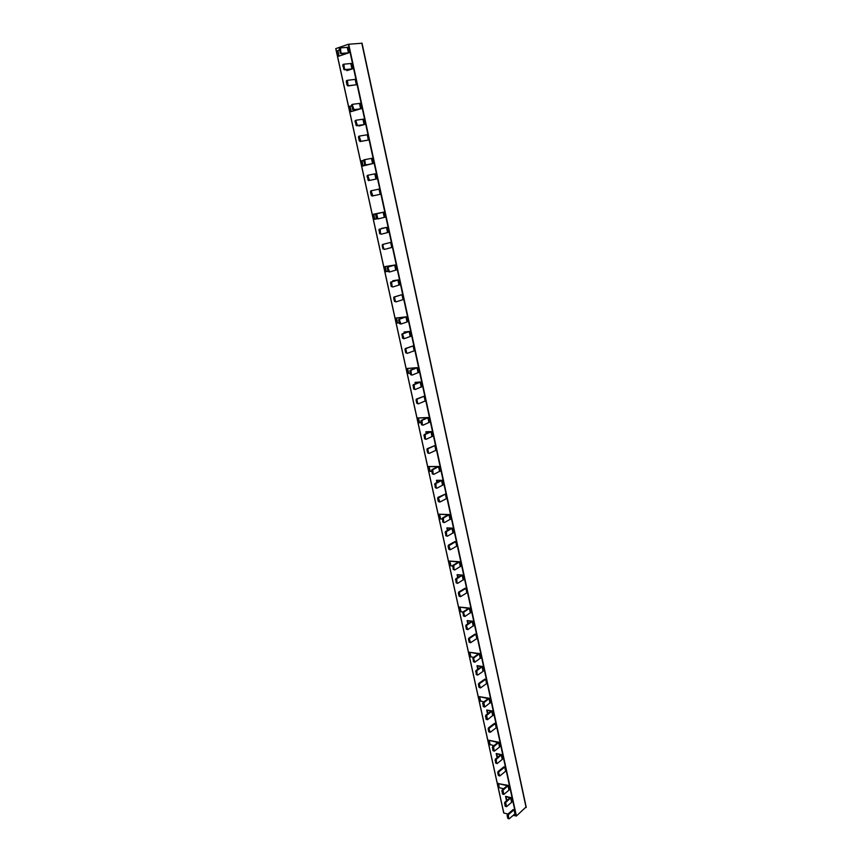 <?xml version="1.0" encoding="UTF-8"?>
<svg xmlns="http://www.w3.org/2000/svg" width="862" height="862" viewBox="0 0 862 862"><rect width="100%" height="100%" fill="white"/><g stroke="black" fill="none" stroke-linecap="round" stroke-linejoin="round"><path stroke-width="1.29" d="M347.968 84.832L347.375 80.328L355.166 79.379L356.34 84.756L348.776 85.661L347.968 84.832L347.052 85.112L346.255 81.502L347.17 81.211M347.44 80.285L346.255 81.502M347.052 85.112L347.86 85.941L348.776 85.661M347.86 85.941L356.34 84.756M498.635 772.826L499.788 775.972L505.649 771.21L504.744 767.061L503.839 766.868L498.042 771.555L497.73 772.632L498.635 772.826L498.947 771.759L504.744 767.061M499.249 775.606L498.344 775.412L499.357 775.875M498.344 775.412L497.73 772.632M359.389 136.983L359.788 136.002L367.223 134.784L368.365 140.064L360.952 141.314L359.389 136.983L358.473 137.23L359.605 136.088M359.713 136.024L358.689 136.325M360.165 140.528L359.249 140.775L358.473 137.23M359.249 140.775L360.952 141.314M360.036 141.551L368.365 140.064M489.066 729.123L490.262 732.323L496.2 727.787L495.284 723.563L494.379 723.401L488.474 727.884L488.161 728.95L489.066 729.123L489.379 728.045L495.284 723.563M489.681 731.946L488.776 731.773L489.81 732.247M488.776 731.773L488.161 728.95M371.36 191.655L371.759 190.664L379.032 189.112L380.164 194.295L372.901 195.879L371.36 191.655L370.445 191.86L371.587 190.739M371.748 190.664L370.671 190.944M372.125 195.135L371.21 195.329L370.445 191.86M371.21 195.329L372.901 195.879M371.985 196.073L380.164 194.295M479.315 684.622L480.554 687.908L486.588 683.598L485.651 679.299L484.746 679.159L478.744 683.426L478.41 684.482L479.315 684.622L479.649 683.566L485.651 679.299M479.951 687.51L479.046 687.359L480.102 687.833M479.046 687.359L478.41 684.482M383.105 245.271L383.493 244.269L390.626 242.394L382.426 244.506L383.849 248.676L382.933 248.838L382.189 245.433M390.626 242.394L391.725 247.469L384.614 249.377L383.849 248.676M382.933 248.838L384.538 249.387M469.402 639.335L470.684 642.686L476.805 638.613L475.856 634.238L474.94 634.13L468.82 638.16L468.497 639.216L469.402 639.335L469.736 638.279L475.856 634.238M470.038 642.265L469.133 642.147L470.221 642.621M469.133 642.147L468.497 639.216M394.613 297.853L395.001 296.84L401.994 294.653L393.956 297.024L393.697 297.972L394.613 297.853L395.346 301.194L394.43 301.312L393.697 297.972M401.994 294.653L403.071 299.631L396.089 301.851L395.346 301.194M394.43 301.312L395.949 301.862M459.306 593.218L460.62 596.633L466.838 592.808L465.879 588.358L464.963 588.283L458.724 592.075L458.39 593.131L459.306 593.218L459.629 592.162L465.879 588.358M459.952 596.202L459.047 596.116L460.168 596.601M459.047 596.116L458.39 593.131M405.916 349.422L406.282 348.41L413.146 345.921L405.269 348.55L405 349.509L405.916 349.422L406.627 352.698L405.711 352.784L405 349.509M413.146 345.921L414.202 350.812L407.36 353.323L406.627 352.698M405.711 352.784L407.155 353.334M449.016 546.249L450.363 549.762L456.698 546.174L455.718 541.638L454.802 541.595L448.423 545.161L448.1 546.196L455.718 541.638M449.684 549.288L448.768 549.234L449.942 549.74M448.768 549.234L448.1 546.196M416.992 400.022L417.273 399.041L424.082 396.229L416.357 399.095L416.077 400.076L416.992 400.022L417.693 403.244L416.788 403.287L416.077 400.076M424.082 396.229L425.128 401.024L418.415 403.815L417.693 403.244M416.788 403.287L418.145 403.836M438.542 498.408L439.911 502.018L446.365 498.689L445.363 494.066L437.939 497.374L437.627 498.398L445.363 494.066M439.221 501.512L438.305 501.49L439.534 502.007M438.305 501.49L437.627 498.398M427.864 449.684L428.22 448.639L434.825 445.6L427.25 448.693L426.949 449.695L427.864 449.684L428.554 452.83L427.649 452.852L426.949 449.695M434.825 445.6L435.849 450.309L429.265 453.38L428.554 452.83M427.649 452.852L428.942 453.38M514.043 809.806L514.926 813.879L509.162 818.857L508.634 818.512L508.354 814.698L514.043 809.806L513.138 809.59L507.449 814.471L507.136 815.549L508.041 815.775M508.634 818.512L507.74 818.286L508.742 818.749M507.74 818.286L507.136 815.549M511.026 797.706L511.608 802.35L506.5 806.681L505.682 802.5L511.004 797.619L505.574 796.316L509.884 797.878L504.776 802.296L505.067 806.11L506.08 806.573M502.568 758.84L501.673 754.713L502.266 759.433L497.083 763.581L496.534 763.215L496.232 759.347L501.662 754.67L496.221 753.528L500.531 754.929L495.327 759.153L495.628 763.021L496.652 763.484M497.126 757.676L496.221 753.722M343.895 64.165L342.72 65.383L344.337 69.854L351.157 69.154L346.88 70.641L346.653 69.606M346.88 70.641L352.45 68.874L345.253 69.553L344.434 68.712L343.841 64.197L351.276 63.465L352.45 68.863L351.265 63.476M346.696 69.606L346.912 70.587M492.159 711.01L493.075 715.201L487.504 719.716L486.621 715.417L492.159 710.967L486.707 709.986L491.017 711.225L485.715 715.255L486.017 719.167L487.062 719.63M493.064 715.169L492.17 711.042M483.41 670.798L482.483 666.52L483.086 671.326L477.785 675.043L477.139 674.666L476.826 670.701L482.472 666.477L477.02 665.669L481.33 666.746L475.921 670.571L476.233 674.526L477.3 675M472.635 621.265L473.583 625.596L467.829 629.616L466.536 626.243L466.87 625.187L472.624 621.2L467.15 620.565L471.46 621.459L465.954 625.079L466.267 629.088L467.366 629.562M462.603 575.159L463.562 579.566L457.711 583.337L457.043 582.884L456.709 578.833L462.592 575.094L457.119 574.642L461.418 575.363L455.804 578.768L456.127 582.809L457.259 583.294M455.804 578.768L456.72 578.833L455.815 578.758M453.369 532.705L452.378 528.169L453.369 532.705L447.389 536.207L446.71 535.733L446.354 531.638L452.378 528.147L446.893 527.889L451.192 528.417L445.449 531.606L445.805 535.679L446.99 536.186M442.982 484.972L436.883 488.215L436.194 487.698L435.86 483.539L441.969 480.328L442.982 484.972L441.958 480.306L436.484 480.274L440.784 480.597L434.901 483.56L435.278 487.687L436.528 488.204M432.401 436.355L426.184 439.308L425.472 438.758L425.138 434.556L431.377 431.625L432.401 436.355L431.366 431.603L425.882 431.765L430.17 431.894L424.158 434.62L424.567 438.78L425.871 439.318M425.914 431.916L426.291 433.661M421.615 386.801L420.581 382.028L421.626 386.812L415.279 389.484L414.557 388.902L414.126 384.689L420.581 381.995L415.075 382.362L419.363 382.265L413.21 384.754L413.641 388.956L415.031 389.505M415.096 382.48L415.409 383.87M410.646 336.342L404.159 338.712L402.705 334.79L403.082 333.766L409.579 331.428L410.646 336.342L409.579 331.428L404.073 332.01L408.351 331.698L402.058 333.928L402.511 338.184L403.976 338.734M404.084 332.096L404.31 333.12M398.363 279.902L399.451 284.902L392.835 286.96L392.081 286.292L391.596 281.982L398.363 279.891L392.846 280.7L397.123 280.161L390.68 282.122L391.165 286.421L392.716 286.971M399.44 284.891L398.363 279.913M392.867 280.764L393.007 281.4M388.04 232.46L381.284 234.195L380.519 233.483L380.164 229.055L386.93 227.352L388.04 232.46L386.93 227.352L381.413 228.408L385.68 227.633L379.097 229.303L379.603 233.656L381.23 234.205M370.865 180.147L376.414 178.994L369.507 180.395L367.966 176.15L368.365 175.158L367.449 175.374L367.05 176.365L368.591 180.611L375.024 179.296L370.822 180.158M375.272 173.79L376.414 178.994L375.272 173.79L368.365 175.158M356.232 120.206L355.004 121.423L356.577 125.777L363.268 124.753L359.034 126.014L364.551 124.484L357.504 125.529L355.92 121.165L356.329 120.184L363.398 119.171L364.551 124.473M358.904 125.421L359.023 125.971M364.54 124.473L363.387 119.182M499.066 787.178L498.732 783.698L507.233 785.681L502.093 790.045L502.384 793.88L503.397 794.344M508.364 785.508L508.957 790.163L503.828 794.441L502.999 790.249L508.343 785.379L498.732 783.698M503.688 788.719L499.637 787.793M498.979 742.344L499.572 747.042L494.368 751.125L493.506 746.869L498.969 742.257L488.754 740.232L497.827 742.527L492.601 746.697L492.892 750.576L493.926 751.039M489.67 744.391L493.894 745.684M338.583 56.202L337.354 50.858L339.369 50.071M340.318 47.938L339.165 49.156L340.781 53.67L347.655 53.067L338.54 56.256L337.354 50.858M340.889 52.496L340.501 47.873L347.763 47.345L348.948 52.787L341.708 53.358L340.889 52.496L339.973 52.808M348.938 52.765L347.763 47.356M338.54 56.256L348.948 52.797M489.411 698.371L490.338 702.595L484.735 707.034L483.841 702.724L489.39 698.295L479.186 696.615L488.269 698.597L482.935 702.573L483.237 706.495L484.282 706.959M480.112 700.849L483.851 701.905M490.316 702.562L489.422 698.414M479.692 653.698L480.619 657.965L474.93 662.167L473.669 658.848L474.003 657.781L479.681 653.622L469.434 652.232L478.529 653.892L473.098 657.663L473.4 661.628L474.477 662.102M473.529 657.361L470.372 656.704L469.424 652.394M469.779 608.173L470.738 612.526L464.952 616.47L463.648 613.087L463.982 612.031L469.779 608.109L459.521 607.042L468.616 608.378L463.077 611.934L463.39 615.953L464.489 616.427M460.48 611.438L462.948 612.052M460.674 566.269L459.694 561.798L460.674 566.269L454.78 569.954L454.112 569.502L453.768 565.44L459.683 561.744L449.414 561.054L458.519 562.035L452.862 565.375L453.196 569.437L454.339 569.922M452.518 565.989L450.384 565.655L449.404 561.184M453.768 565.44L452.873 565.364L453.768 565.44M450.406 519.129L449.425 514.625L450.417 519.15L444.415 522.587L443.725 522.092L443.37 517.997L449.425 514.571L439.135 514.215L448.24 514.84L442.454 517.965L442.809 522.06L444.016 522.566M440.137 518.762L442.174 519.129M438.973 466.547L439.976 471.169L433.845 474.337L433.155 473.809L432.767 469.671L438.963 466.504L428.662 466.525L437.767 466.773L431.851 469.671L432.239 473.809L433.5 474.326M431.711 471.406L429.653 471.255L428.64 466.622M428.317 417.553L429.341 422.294L423.091 425.171L422.38 424.61L421.96 420.43L428.306 417.531L418.005 417.941L427.099 417.811L421.055 420.462L421.464 424.643L422.8 425.181M419.04 422.66L421.055 422.789M429.33 422.272L428.317 417.574M417.456 367.665L418.512 372.492L412.122 375.078L411.4 374.474L410.958 370.261L417.456 367.643L407.133 368.451L416.238 367.912L410.043 370.326L410.484 374.55L411.896 375.099M410.204 373.268L408.157 373.332L407.101 368.527M418.501 372.481L417.456 367.675M407.155 368.559L408.157 373.332M407.457 321.731L406.39 316.828L407.047 321.968L400.949 324.026L399.483 320.071L399.86 319.059L406.39 316.807L396.067 318.024L405.162 317.076L398.826 319.231L399.289 323.498L400.776 324.047M396.078 318.11L397.102 322.981L399.149 322.819M396.218 270.021L389.559 271.983L388.062 267.931L388.45 266.918L395.119 264.99L396.218 270.021L395.108 264.979L384.786 266.638L393.869 265.259L387.394 267.134L387.889 271.455L389.462 272.004M387.878 271.39L385.842 271.67L384.743 266.67M384.797 266.681L385.842 271.67M384.732 217.289L383.622 212.16L373.278 214.261L382.372 212.429L375.735 214.024L376.263 218.388L377.912 218.937L376.651 213.841L383.622 212.16L384.743 217.289L377.944 218.926M373.289 214.272L374.356 219.368L376.543 218.948M364.906 159.578L363.635 160.774L365.186 165.051L373.041 163.532L371.899 158.306L373.041 163.532L362.697 166.054L361.512 160.86L363.613 160.321M365.186 165.051L371.781 163.802L362.654 166.054L361.512 160.86M366.102 164.825L365.316 164.06L364.766 159.642L371.91 158.296M350.759 111.661L349.552 106.403L351.567 105.757M352.849 104.27L359.95 103.365L361.113 108.709L354.023 109.646L352.439 105.25L352.849 104.27M359.95 103.375L361.103 108.698L350.769 111.715L359.831 108.978L354.023 109.646M352.73 104.313L351.524 105.52L353.108 109.916M361.814 43.251L348.323 44.274L335.76 48.628L503.731 812.985L507.933 814.062M513.224 815.355L516.403 815.991L525.982 807.058M498.947 771.759L498.042 771.555M489.379 728.045L488.474 727.884M479.649 683.566L478.744 683.426M383.493 244.269L382.577 244.431M469.736 638.279L468.82 638.16M395.001 296.84L394.085 296.959M406.282 348.41L405.366 348.496M449.361 545.204L448.445 545.15M417.359 398.998L416.443 399.052M428.22 448.639L427.315 448.66M508.354 814.698L507.449 814.471M506.931 800.475L506.156 796.93M504.464 803.362L505.369 803.578M505.682 802.5L504.776 802.296M510.713 798.244L511.608 802.35M505.972 806.326L505.067 806.11M496.232 759.347L495.327 759.153M496.792 754.099L497.514 757.418M495.014 760.23L495.919 760.413M502.266 759.433L501.361 755.263M496.534 763.215L495.628 763.021M347.192 69.553L347.375 70.404M342.72 65.383L343.636 65.081M344.434 68.712L343.518 69.014M351.955 68.852L350.769 63.432M344.337 69.854L345.253 69.553M486.621 715.417L485.715 715.255M487.267 710.514L487.946 713.596M485.392 716.322L486.297 716.484M492.762 715.772L491.836 711.527M486.922 719.328L486.017 719.167M477.57 666.154L478.194 668.998M475.598 671.638L476.503 671.767M477.139 674.666L476.233 674.526M483.086 671.326L482.149 667.005M476.826 670.701L475.921 670.571M466.87 625.187L465.954 625.079M467.7 620.996L468.271 623.592M465.62 626.135L466.536 626.243M473.238 626.081L472.29 621.685M467.182 629.185L466.267 629.088M457.657 575.019L458.164 577.357M455.47 579.814L456.386 579.878M457.043 582.884L456.127 582.809M463.217 580.018L462.237 575.547M446.387 531.628L445.482 531.585M447.432 528.212L447.874 530.27M445.126 532.63L446.042 532.673M453.003 533.115L452.011 528.557M446.71 535.733L445.805 535.679M437.012 480.533L437.4 482.321M434.599 484.573L435.515 484.584M436.194 487.698L435.278 487.687M442.605 485.338L441.592 480.694M435.86 483.539L434.954 483.528M425.138 434.556L424.223 434.577M426.399 431.97L426.722 433.467M423.867 435.612L424.783 435.59M432.013 436.678L430.989 431.948M425.472 438.758L424.567 438.78M415.581 382.502L415.84 383.687M412.93 385.723L413.846 385.67M414.557 388.902L413.641 388.956M421.227 387.103L420.171 382.275M414.213 384.635L413.297 384.7M403.082 333.766L402.166 333.874M404.569 332.085L404.763 332.969M401.789 334.887L402.705 334.79M410.226 336.579L409.159 331.665M403.427 338.087L402.511 338.184M393.341 280.71L393.46 281.271M390.432 283.07L391.348 282.93M392.081 286.292L391.165 286.421M399.02 285.085L397.932 280.075M391.736 281.917L390.82 282.057M380.164 229.055L379.248 229.238M378.86 230.229L379.776 230.057M387.598 232.6L386.478 227.493M380.519 233.483L379.603 233.656M367.05 176.365L367.966 176.15M368.731 179.641L367.815 179.856M375.94 179.08L374.808 173.876M368.591 180.611L369.507 180.395M355.004 121.423L355.92 121.165M364.066 124.516L362.913 119.204M356.577 125.777L357.504 125.529M356.706 124.731L355.79 124.979M501.781 791.122L502.686 791.327M502.999 790.249L502.093 790.045M508.063 786.047L508.957 790.163M503.289 794.085L502.384 793.88M493.506 746.869L492.601 746.697M489.314 740.792L490.23 744.962M492.277 747.763L493.183 747.947M499.572 747.042L498.656 742.85M493.797 750.748L492.892 750.576M337.85 50.599L339.035 55.998M339.165 49.156L340.081 48.843M348.442 52.744L347.257 47.291M340.781 53.67L341.708 53.358M483.841 702.724L482.935 702.573M479.735 697.132L480.673 701.366M482.612 703.64L483.517 703.791M490.015 703.155L489.088 698.888M484.142 706.646L483.237 706.495M469.984 652.696L470.932 657.006M472.764 658.719L473.669 658.848M474.315 661.757L473.4 661.628M480.296 658.482L479.347 654.139M474.003 657.781L473.098 657.663M463.982 612.031L463.077 611.934M460.06 607.462L461.019 611.848M462.743 612.99L463.648 613.087M470.393 613.011L469.434 608.583M464.306 616.05L463.39 615.953M449.953 561.41L450.934 565.881M452.539 566.42L453.444 566.485M454.112 569.502L453.196 569.437M460.319 566.711L459.338 562.207M439.663 514.517L440.665 519.075M442.141 518.989L443.057 519.021M450.05 519.56L449.059 514.97M443.725 522.092L442.809 522.06M429.179 466.762L430.203 471.406M431.55 470.674L432.465 470.674M433.155 473.809L432.239 473.809M439.598 471.536L438.586 466.859M432.821 469.639L431.905 469.639M422.046 420.387L421.13 420.43M418.512 418.124L419.546 422.854M420.764 421.453L421.68 421.421M428.953 422.606L427.918 417.844M422.38 424.61L421.464 424.643M407.629 368.57L408.685 373.386M409.773 371.296L410.689 371.231M411.4 374.474L410.484 374.55M418.102 372.761L417.046 367.912M411.055 370.207L410.14 370.272M399.86 319.059L398.944 319.166M396.552 318.089L397.63 322.991M398.567 320.179L399.483 320.071M407.047 321.968L405.97 317.022M400.205 323.39L399.289 323.498M385.26 266.627L386.359 271.627M387.146 268.071L388.062 267.931M388.805 271.304L387.889 271.455M395.777 270.194L394.677 265.151M388.45 266.918L387.534 267.069M376.813 213.765L375.897 213.948M373.752 214.185L374.873 219.282M375.509 214.95L376.425 214.767M384.29 217.418L383.17 212.278M377.179 218.205L376.263 218.388M362.018 160.72L363.161 165.913M363.635 160.774L364.551 160.547M365.316 164.06L364.4 164.286M372.578 163.597L371.436 158.36M350.047 106.198L351.211 111.5M351.524 105.52L352.439 105.25M360.628 108.72L359.465 103.375M353.226 108.838L352.31 109.108M348.323 44.274L516.079 816.066M503.817 813.049L335.835 48.584M516.403 815.991L348.69 44.199M361.781 43.111L526.1 807.565M346.459 80.619L347.375 80.328M382.426 244.506L383.342 244.334M393.956 297.024L394.871 296.905M405.269 348.55L406.174 348.463M448.423 545.161L449.339 545.215M416.357 399.095L417.273 399.041M427.25 448.693L428.166 448.682M506.468 800.604L505.585 796.52M511.015 797.662L511.899 801.714M343.841 64.197L342.925 64.499M487.515 713.908L486.696 710.169M477.763 669.3L477.009 665.841M467.829 623.872L467.139 620.715M472.635 621.233L473.583 625.596M462.603 575.126L463.562 579.566M457.722 577.626L457.097 574.782M447.421 530.518L446.872 528.007M446.354 531.638L445.449 531.606M435.816 483.571L434.901 483.56M436.937 482.548L436.463 480.382M426.248 433.683L425.85 431.862M425.074 434.599L424.158 434.62M414.126 384.689L413.21 384.754M415.365 383.881L415.042 382.437M404.267 333.141L404.03 332.075M402.974 333.831L402.058 333.928M391.596 281.982L390.68 282.122M392.964 281.421L392.813 280.743M380.013 229.13L379.097 229.303M368.193 175.234L367.277 175.449M358.98 125.992L358.851 125.432M356.135 120.271L355.219 120.529M499.066 787.383L498.171 783.299M508.364 785.465L509.248 789.538M489.67 744.585L488.754 740.426M498.969 742.301L499.874 746.449M340.285 47.96L339.369 48.283M480.102 701.032L479.175 696.798M479.681 653.665L480.619 657.965M460.47 611.589L459.5 607.204M469.779 608.141L470.738 612.526M440.116 518.892L439.114 514.334M438.973 466.525L439.976 471.169M432.767 469.671L431.851 469.671M419.007 422.746L417.973 418.027M421.96 420.43L421.055 420.462M410.958 370.261L410.043 370.326M397.102 322.981L396.024 318.078M399.742 319.123L398.826 319.231M388.309 266.994L387.394 267.134M374.356 219.368L373.235 214.282M376.651 213.841L375.735 214.024M364.766 159.642L363.85 159.869M350.715 111.694L349.552 106.403M352.644 104.356L351.728 104.636M526.229 807.252L362.018 43.132M503.731 812.985L335.76 48.628"/></g></svg>
